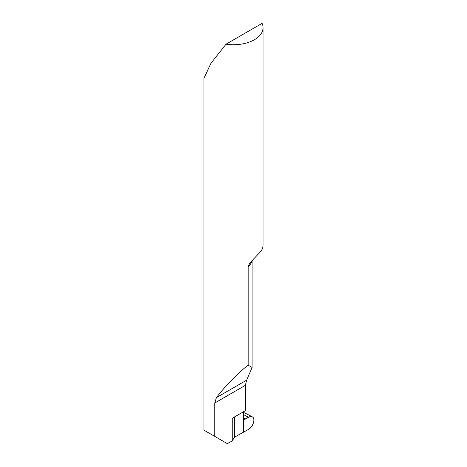 <?xml version="1.0" encoding="UTF-8"?>
<svg xmlns="http://www.w3.org/2000/svg" width="467" height="467" viewBox="0 0 467 467"><rect width="100%" height="100%" fill="white"/><g stroke="black" fill="none" stroke-linecap="round" stroke-linejoin="round"><path stroke-width="0.7" d="M243.435 418.058L245.554 419.074L248.567 417.276A7.39 4.267 -60 0 1 252.25 416.803A7.39 4.267 -60 0 1 253.885 420.242A7.39 4.267 -60 0 1 248.748 429.243A7.39 4.267 -60 0 1 248.567 429.348L234.504 437.182L232.198 440.93L227.324 443.65L214.791 436.417L214.791 402.98L216.379 397.645C224.919 386.332 239.046 371.919 248.187 365.182L248.187 266.984L248.426 265.612L250.37 262.413L260.96 251.252A29.567 17.069 180 0 0 263.067 244.924L263.067 27.67A29.567 17.069 0 0 0 262.104 23.35L226.022 44.184A29.567 17.069 0 0 0 254.404 39.736A29.567 17.069 0 0 0 263.067 27.67M214.791 436.417L203.933 430.148L203.933 78.357L210.961 63.243L226.022 44.184M245.554 419.074L244.072 419.261L243.43 417.889L243.43 432.208L243.43 411.795M234.504 416.949L234.504 437.182M232.198 440.93L232.198 418.274L245.414 410.645L245.414 385.298L246.629 380.179L252.087 367.482L248.187 365.182M246.313 413.762L243.43 412.367M248.567 429.348L243.43 432.208L243.43 417.889L244.743 419.372C248.409 416.809 253.995 414.579 253.885 420.242C253.534 424.135 251.766 427.171 248.567 429.348M251.818 260.808A29.567 17.069 180 0 1 248.187 266.984M245.414 385.298L214.791 402.98M246.629 380.179L216.379 397.645M248.567 417.276L243.43 414.544M252.087 367.482L252.087 260.533M246.255 413.715L252.25 416.803"/></g></svg>
